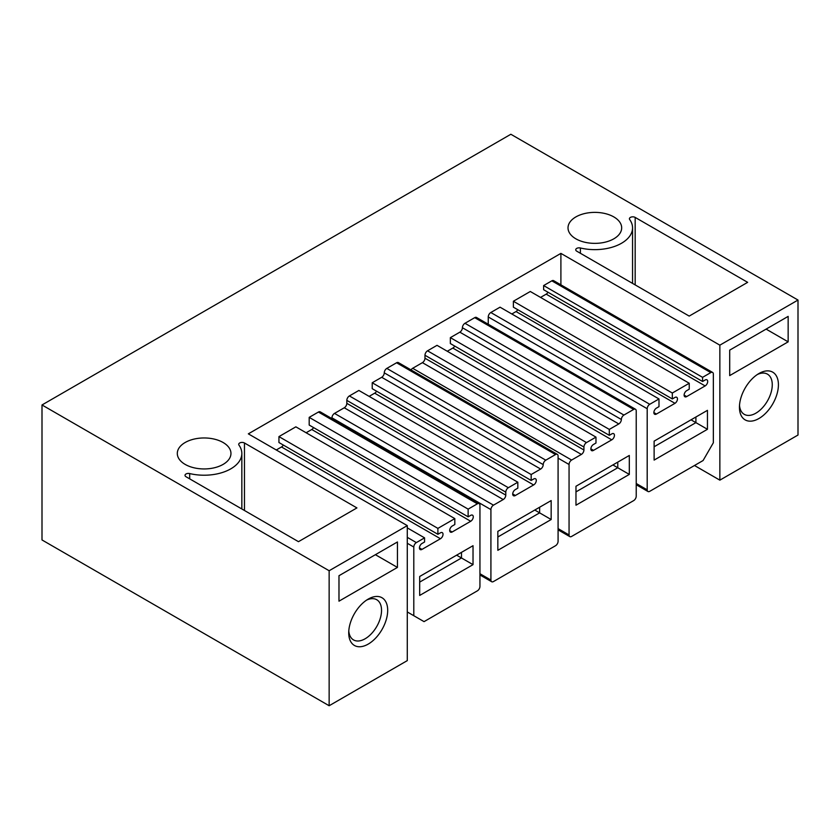 <?xml version="1.0" encoding="UTF-8"?>
<svg xmlns="http://www.w3.org/2000/svg" width="840" height="840" viewBox="0 0 840 840"><rect width="100%" height="100%" fill="white"/><g stroke="black" fill="none" stroke-linecap="round" stroke-linejoin="round"><path stroke-width="1.26" d="M329.144 570.738L42 404.964L42 539.952L329.144 705.736L329.144 570.738L407.284 525.62L248.335 433.85L560.9 253.386L719.859 345.167L798 300.048L510.856 134.264L42 404.964M580.398 247.978A37.706 21.767 0 0 0 632.551 227.871A37.706 21.767 0 0 0 629.675 219.534A3.371 1.943 0 0 1 629.423 218.789A3.371 1.943 0 0 1 631.501 216.983A3.371 1.943 0 0 1 635.176 217.413L747.653 282.345L689.199 316.092L576.723 251.16A3.371 1.943 0 0 1 575.736 249.785A3.371 1.943 0 0 1 580.398 247.978L580.398 253.281M241.836 453.453A37.706 21.767 0 0 1 189.683 473.56A3.371 1.943 0 0 0 185.021 475.356A3.371 1.943 0 0 0 186.008 476.731L298.473 541.674L356.927 507.917L244.461 442.985A3.371 1.943 0 0 0 240.786 442.565A3.371 1.943 0 0 0 238.707 444.36A3.371 1.943 0 0 0 238.959 445.106A37.706 21.767 0 0 1 241.836 453.453L241.836 508.967M185.157 442.502A26.828 15.488 0 0 0 177.303 453.453A26.828 15.488 0 0 0 193.862 467.765A26.828 15.488 0 0 0 223.104 464.405A26.828 15.488 0 0 0 230.958 453.453A26.828 15.488 0 0 0 214.4 439.142A26.828 15.488 0 0 0 185.157 442.502M575.873 216.919A26.828 15.488 0 0 0 568.019 227.871A26.828 15.488 0 0 0 584.577 242.183A26.828 15.488 0 0 0 613.82 238.822A26.828 15.488 0 0 0 621.674 227.871A26.828 15.488 0 0 0 605.115 213.559A26.828 15.488 0 0 0 575.873 216.919M798 300.048L798 435.036L719.859 480.155L719.859 345.167M694.47 465.497L719.859 480.155M407.284 525.62L407.284 660.618L329.144 705.736M560.9 284.844L560.9 253.386M488.25 324.25L488.25 316.953A3.623 2.09 -60 0 1 490.812 312.512L500.042 307.178L658.99 398.947L658.99 406.644L656.428 408.125A3.623 2.09 120 0 0 654.066 411.327A3.623 2.09 120 0 0 654.612 414.225A3.623 2.09 120 0 0 656.428 414.046L653.867 412.566M517.755 309.708A3.623 2.09 -60 0 1 516.043 311.556L511.833 313.992M516.043 311.556L674.993 403.326A3.623 2.09 120 0 0 677.282 400.134A3.623 2.09 120 0 0 676.704 397.288A3.623 2.09 120 0 0 674.888 397.467L672.325 398.947L513.377 307.178L513.377 301.256L530.292 291.491L689.241 383.26L689.241 389.183L686.679 390.663A3.623 2.09 120 0 0 684.317 393.855A3.623 2.09 120 0 0 684.873 396.764A3.623 2.09 120 0 0 686.679 396.585L684.117 395.105M548.005 292.246A3.623 2.09 -60 0 1 546.189 294.157L540.55 297.413M702.576 377.339L702.576 381.486L543.627 289.716L543.627 285.569L551.827 280.833A3.623 2.09 -60 0 1 553.644 280.655L712.593 372.425A3.623 2.09 120 0 0 710.776 372.603L702.576 377.339L543.627 285.569M449.694 530.576L452.151 531.993L470.715 521.273A3.623 2.09 -60 0 0 473.078 518.081A3.623 2.09 -60 0 0 472.521 515.172A3.623 2.09 -60 0 0 470.715 515.351L468.143 516.831L468.143 509.135L309.194 417.365L318.423 412.041A3.623 2.09 -60 0 1 320.24 411.852L479.189 503.632A3.623 2.09 -60 0 1 479.945 505.292L479.945 586.404A3.623 2.09 -60 0 1 477.372 590.846L424.053 621.631L407.284 611.95M283.322 445.053A3.623 2.09 -60 0 1 281.505 446.964L276.276 449.988M437.892 534.303L437.892 528.381L278.943 436.611L278.943 442.522L437.892 534.303L440.454 532.822A3.623 2.09 -60 0 1 442.27 532.634A3.623 2.09 -60 0 1 442.827 535.542A3.623 2.09 -60 0 1 440.454 538.734L421.995 549.392A3.623 2.09 -60 0 1 420.189 549.581A3.623 2.09 -60 0 1 419.632 546.672A3.623 2.09 -60 0 1 421.995 543.48L424.568 542L424.568 537.852L407.284 527.877M278.943 436.611L295.858 426.836L454.818 518.606L437.892 528.381M313.572 427.592A3.623 2.09 -60 0 1 311.756 429.503L306.117 432.757M309.194 417.365L309.194 425.061L468.143 516.831M411.033 369.905A3.623 2.09 -60 0 1 412.671 368.288L422.415 362.659L581.364 454.43A3.623 2.09 120 0 0 583.926 449.988L583.926 447.027A3.623 2.09 120 0 1 586.488 442.586L595.98 437.115L437.02 345.334L427.539 350.816A3.623 2.09 -60 0 0 424.977 355.257L583.926 447.027M583.926 449.988L424.977 358.218A3.623 2.09 -60 0 1 422.415 362.659M424.977 358.218L424.977 355.257M447.279 351.256L452.812 348.065L611.762 439.834A3.623 2.09 120 0 0 614.219 436.653A3.623 2.09 120 0 0 613.683 433.671A3.623 2.09 120 0 0 611.867 433.85L609.304 435.33L450.356 343.56L450.356 337.638L459.837 332.168L618.797 423.938A3.623 2.09 120 0 0 621.359 419.496A3.623 2.09 120 0 1 623.921 415.055L633.665 409.427A3.623 2.09 120 0 1 635.481 409.248A3.623 2.09 120 0 1 636.226 410.907L636.226 496.167A3.623 2.09 120 0 1 633.665 500.608L571.62 536.434A3.623 2.09 120 0 1 569.803 536.613A3.623 2.09 120 0 1 569.058 534.954L569.058 464.489A3.623 2.09 120 0 1 571.62 460.058L581.364 454.43M454.734 346.091A3.623 2.09 -60 0 1 452.812 348.065M623.921 415.055L464.971 323.284A3.623 2.09 -60 0 0 462.409 327.726A3.623 2.09 -60 0 1 459.837 332.168M464.971 323.284L474.705 317.656A3.623 2.09 -60 0 1 476.522 317.478L635.481 409.248M331.957 418.625L331.957 417.837A3.623 2.09 -60 0 1 334.519 413.395L344.264 407.778L503.223 499.548A3.623 2.09 120 0 0 505.785 495.106L505.785 492.146A3.623 2.09 120 0 1 508.347 487.704L517.829 482.223L358.88 390.453L349.398 395.934A3.623 2.09 -60 0 0 346.826 400.376L505.785 492.146M505.785 495.106L346.826 403.337A3.623 2.09 -60 0 1 344.264 407.778M346.826 403.337L346.826 400.376M369.138 396.375L374.671 393.183L533.62 484.953A3.623 2.09 120 0 0 536.077 481.761A3.623 2.09 120 0 0 535.542 478.79A3.623 2.09 120 0 0 533.726 478.968L531.163 480.449L372.215 388.679L372.215 382.756L381.696 377.286L540.655 469.056A3.623 2.09 120 0 0 543.218 464.615A3.623 2.09 120 0 1 545.779 460.173L555.524 454.545A3.623 2.09 120 0 1 557.329 454.367A3.623 2.09 120 0 1 558.086 456.026L558.086 541.286A3.623 2.09 120 0 1 555.524 545.727L493.479 581.543A3.623 2.09 120 0 1 491.663 581.721A3.623 2.09 120 0 1 490.917 580.062L490.917 509.607A3.623 2.09 120 0 1 493.479 505.166L503.223 499.548M376.593 391.209A3.623 2.09 -60 0 1 374.671 393.183M545.779 460.173L386.82 368.403A3.623 2.09 -60 0 0 384.258 372.844A3.623 2.09 -60 0 1 381.696 377.286M386.82 368.403L396.564 362.775A3.623 2.09 -60 0 1 398.381 362.596L557.329 454.367M778.418 384.772A27.552 15.908 120 0 0 758.929 373.527A27.552 15.908 120 0 0 739.442 407.274A27.552 15.908 120 0 0 758.929 418.519A27.552 15.908 120 0 0 778.418 384.772M788.151 341.849L788.151 316.386L729.698 350.133L729.698 375.596L788.151 341.849L766.111 329.112M739.515 405.384A23.205 13.398 120 0 0 744.25 414.341A23.205 13.398 120 0 0 762.132 408.125A23.205 13.398 120 0 0 772.264 384.772A23.205 13.398 120 0 0 767.456 374.147A23.205 13.398 120 0 0 757.323 374.524M348.726 632.846A27.552 15.908 120 0 0 368.214 644.101A27.552 15.908 120 0 0 387.692 610.355A27.552 15.908 120 0 0 368.214 599.099A27.552 15.908 120 0 0 348.726 632.846M397.435 567.42L338.982 601.178L338.982 575.715L397.435 541.968L397.435 567.42L375.385 554.694M366.608 600.106A23.205 13.398 -60 0 1 376.74 599.728A23.205 13.398 -60 0 1 381.538 610.355A23.205 13.398 -60 0 1 371.417 633.707A23.205 13.398 -60 0 1 353.535 639.923A23.205 13.398 -60 0 1 348.789 630.956M636.226 483.494L647.199 489.836A3.623 2.09 120 0 0 647.955 491.495A3.623 2.09 120 0 0 649.761 491.316L703.091 460.53L713.349 442.764L713.349 374.084A3.623 2.09 120 0 0 712.593 372.425M702.576 381.486L705.138 380.006A3.623 2.09 120 0 1 706.954 379.827A3.623 2.09 120 0 1 707.511 382.736A3.623 2.09 120 0 1 705.138 385.928L686.679 396.585M672.325 398.947L672.325 393.026L513.377 301.256M672.325 393.026L689.241 383.26M674.993 403.326L656.428 414.046M647.199 489.836L647.199 408.723A3.623 2.09 120 0 1 649.761 404.281L658.99 398.947M707.448 429.293L707.448 410.34L654.119 441.137L654.119 460.089L707.448 429.293L695.909 422.636L654.119 446.765M424.568 537.852L416.356 542.587A3.623 2.09 -60 0 0 413.794 547.029L413.794 615.71M452.151 531.993A3.623 2.09 -60 0 1 450.44 532.109A3.623 2.09 -60 0 1 449.883 529.211A3.623 2.09 -60 0 1 452.256 526.008L454.818 524.528L454.818 518.606M468.143 509.135L477.372 503.811A3.623 2.09 -60 0 1 479.189 503.632M473.025 564.648L473.025 545.696L419.685 576.481L419.685 595.434L473.025 564.648L461.486 557.981L419.685 582.11M609.304 435.33L609.304 429.408L450.356 337.638M609.304 429.408L618.797 423.938M595.98 437.115L595.98 443.026L593.418 444.507A3.623 2.09 120 0 0 591.045 447.709A3.623 2.09 120 0 0 591.601 450.618A3.623 2.09 120 0 0 593.513 450.366L590.846 448.833M593.513 450.366L611.762 439.834M629.307 474.411L629.307 455.459L575.977 486.255L575.977 505.207L629.307 474.411L617.768 467.754L575.977 491.883M531.163 480.449L531.163 474.527L372.215 382.756M531.163 474.527L540.655 469.056M517.829 482.223L517.829 488.145L515.267 489.626A3.623 2.09 120 0 0 512.904 492.818A3.623 2.09 120 0 0 513.461 495.726A3.623 2.09 120 0 0 515.371 495.485L512.705 493.952M515.371 495.485L533.62 484.953M551.166 519.53L551.166 500.577L497.837 531.363L497.837 550.316L551.166 519.53L539.626 512.862L497.837 536.991M695.909 417.007L695.909 422.636L691.037 419.822M617.768 462.126L617.768 467.754L612.896 464.94M539.626 507.234L539.626 512.862L534.755 510.048M461.486 552.352L461.486 557.981L456.603 555.167M635.176 284.907L635.176 217.413M244.461 442.985L244.461 510.479M189.683 473.56L189.683 478.853M551.827 280.833L710.776 372.603M546.189 294.157L705.138 385.928M649.761 404.281L490.812 312.512M488.25 316.953L647.199 408.723M413.794 547.029L407.284 543.27M416.356 542.587L407.284 537.348M421.995 549.392L419.433 547.911M440.454 538.734L281.505 446.964M470.715 521.273L311.756 429.503M477.372 503.811L318.423 412.041M558.086 528.612L569.058 534.954M474.705 317.656L633.665 409.427M462.409 327.726L621.359 419.496M586.488 442.586L427.539 350.816M571.62 460.058L412.671 368.288M558.086 458.157L569.058 464.489M479.945 573.731L490.917 580.062M396.564 362.775L555.524 454.545M384.258 372.844L543.218 464.615M508.347 487.704L349.398 395.934M493.479 505.166L334.519 413.395M331.957 417.837L490.917 509.607M632.551 283.395L632.551 227.871M636.226 484.722L647.955 491.495M558.086 529.841L569.803 536.613M479.945 574.959L491.663 581.721"/></g></svg>
